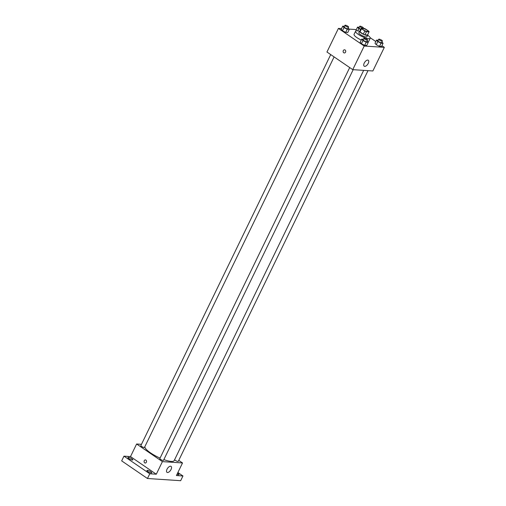 <?xml version="1.0" encoding="UTF-8"?>
<svg xmlns="http://www.w3.org/2000/svg" width="506" height="506" viewBox="0 0 506 506"><rect width="100%" height="100%" fill="white"/><g stroke="black" fill="none" stroke-linecap="round" stroke-linejoin="round"><path stroke-width="0.76" d="M363.435 29.898A3.156 0.778 -154.1 0 1 362.353 28.633A3.156 0.778 -154.1 0 1 365.534 29.316A3.156 0.778 -154.1 0 1 368.039 31.391A3.156 0.778 -154.1 0 1 366.293 31.302A3.156 0.778 -154.1 0 1 363.435 29.898M366.483 31.688L369.064 31.859A4.288 1.056 -154.1 0 0 368.861 31.277L365.553 29.019A4.288 1.056 -154.1 0 0 363.909 28.336L361.328 28.165A4.288 1.056 -154.1 0 0 361.531 28.747L364.839 31.011A4.288 1.056 -154.1 0 0 366.483 31.688L364.952 34.838L367.533 35.009L369.064 31.859M361.531 28.747L360 31.897A4.288 1.056 -154.1 0 1 359.798 31.315L361.328 28.165M360 31.897L363.308 34.161L364.839 31.011M364.952 34.838A4.288 1.056 -154.1 0 1 363.308 34.161M359.962 30.98A4.516 1.107 25.9 0 0 359.608 31.189A4.516 1.107 25.9 0 0 363.182 34.161A4.516 1.107 25.9 0 0 367.729 35.135A4.516 1.107 25.9 0 0 367.672 34.724M367.729 35.135L366.964 36.71A4.516 1.107 -154.1 0 1 364.472 36.571A4.516 1.107 -154.1 0 1 360.386 34.572A4.516 1.107 -154.1 0 1 358.843 32.763L359.608 31.189M367.685 35.218A8.121 1.999 -154.1 0 1 370.209 38.285A8.121 1.999 -154.1 0 1 365.73 38.045A8.121 1.999 -154.1 0 1 358.375 34.44A8.121 1.999 -154.1 0 1 355.591 31.189A8.121 1.999 -154.1 0 1 359.57 31.271M361.271 40.044A8.121 1.999 -154.1 0 1 356.844 37.583A8.121 1.999 -154.1 0 1 354.067 34.338L355.591 31.189M370.209 38.285L368.684 41.435A8.121 1.999 -154.1 0 1 367.843 41.846M356.015 30.278L356.433 30.777L356.015 30.278L357.54 27.128L358.786 28.608L360.664 29.531M378.267 40.221L376.527 40.1L374.997 43.25L376.236 44.724L379.506 46.337L381.543 46.47L383.067 43.32L381.929 41.966M341.537 28.614L338.419 28.406L364.206 46.033L384.326 47.362L381.91 45.711M375.819 41.549L370.183 37.697M356.344 29.595L349.064 29.108M344.478 26.268L342.733 26.154L341.202 29.297L342.448 30.777L345.718 32.384L347.748 32.517L349.279 29.367L348.141 28.013M363.46 39.24L361.714 39.126L360.19 42.27L361.429 43.75L364.7 45.357L366.73 45.489L368.26 42.34L367.122 40.986M384.326 47.362L372.865 70.973L352.745 69.645L326.952 52.017L338.419 28.406M352.745 69.645L364.206 46.033M364.231 63.092A3.612 1.809 -55.7 0 1 368.279 60.246A3.612 1.809 -55.7 0 1 367.735 64.249A3.612 1.809 -55.7 0 1 364.206 66.21A3.612 1.809 -55.7 0 1 364.231 63.092M344.333 52.966A1.581 1.309 93.8 0 1 344.535 49.809A1.581 1.309 93.8 0 1 344.327 52.966A1.581 1.309 93.8 0 1 344.542 49.809M160.067 458.101A16.249 3.991 -154.1 0 1 150.522 452.876A16.249 3.991 -154.1 0 1 144.88 446.615M363.662 70.366L174.19 460.574A16.249 3.991 -154.1 0 1 163.849 459.612M349.703 67.57L159.833 458.581A2.03 0.5 25.9 0 0 161.446 459.916A2.03 0.5 25.9 0 0 163.489 460.359L353.188 69.676M334.105 56.912L144.507 447.386A2.03 0.5 -154.1 0 1 143.388 447.323A2.03 0.5 -154.1 0 1 141.547 446.425A2.03 0.5 -154.1 0 1 140.851 445.609L330.722 54.597M368.001 70.657L178.295 461.333A2.03 0.5 -154.1 0 1 177.176 461.276A2.03 0.5 -154.1 0 1 175.335 460.378A2.03 0.5 -154.1 0 1 174.633 459.657M141.484 444.319L136.62 443.996L162.407 461.624L182.527 462.952L178.763 460.378M149.757 473.78L147.461 478.505L121.674 460.877L123.964 456.159L149.757 473.78L156.291 474.217L162.407 461.624M136.62 443.996L130.504 456.589L123.964 456.159M147.461 478.505L180.661 480.7L182.951 475.975L177.884 472.515M182.527 462.952L176.417 475.545L182.951 475.975M167.018 469.239A3.612 1.809 -55.7 0 1 171.066 466.387A3.612 1.809 -55.7 0 1 170.522 470.39A3.612 1.809 -55.7 0 1 166.993 472.351A3.612 1.809 -55.7 0 1 167.018 469.239M130.504 456.589L156.291 474.217M145.209 463.041A1.581 1.309 93.8 0 1 145.412 459.891A1.581 1.309 93.8 0 1 145.203 463.041A1.581 1.309 93.8 0 1 145.412 459.891M177.536 473.236A2.707 0.664 -154.1 0 1 178.966 474.634A2.707 0.664 -154.1 0 1 178.466 474.773A2.707 0.664 -154.1 0 1 176.98 474.375M132.319 460.005A2.707 0.664 -154.1 0 1 129.454 458.942A2.707 0.664 -154.1 0 1 127.948 457.5A2.707 0.664 -154.1 0 1 130.674 458.082A2.707 0.664 -154.1 0 1 132.825 459.865A2.707 0.664 -154.1 0 1 132.319 460.005M151.3 472.977A2.707 0.664 -154.1 0 1 148.435 471.915A2.707 0.664 -154.1 0 1 146.93 470.472A2.707 0.664 -154.1 0 1 149.662 471.054A2.707 0.664 -154.1 0 1 151.806 472.838A2.707 0.664 -154.1 0 1 151.3 472.977M361.714 39.126L362.954 40.6L366.23 42.207L368.26 42.34M367.577 40.044L366.812 41.618A2.03 0.5 -154.1 0 1 365.693 41.562A2.03 0.5 -154.1 0 1 363.858 40.657A2.03 0.5 -154.1 0 1 363.163 39.847L363.928 38.273A2.03 0.5 -154.1 0 1 365.971 38.709A2.03 0.5 -154.1 0 1 367.577 40.044A2.03 0.5 -154.1 0 1 366.458 39.987A2.03 0.5 -154.1 0 1 364.624 39.082A2.03 0.5 -154.1 0 1 363.928 38.273M360.19 42.27L361.429 43.75L362.954 40.6M361.429 43.75L364.7 45.357L366.23 42.207M364.7 45.357L366.73 45.489M376.527 40.1L377.767 41.581L381.037 43.187L383.067 43.32M382.384 41.024L381.625 42.599A2.03 0.5 -154.1 0 1 380.506 42.536A2.03 0.5 -154.1 0 1 378.665 41.637A2.03 0.5 -154.1 0 1 377.969 40.828L378.735 39.253A2.03 0.5 -154.1 0 1 380.778 39.689A2.03 0.5 -154.1 0 1 382.384 41.024A2.03 0.5 -154.1 0 1 381.271 40.961A2.03 0.5 -154.1 0 1 379.43 40.063A2.03 0.5 -154.1 0 1 378.735 39.253M374.997 43.25L376.236 44.724L377.767 41.581M376.236 44.724L379.506 46.337L381.037 43.187M379.506 46.337L381.543 46.47M342.733 26.154L343.972 27.628L347.249 29.234L349.279 29.367M348.596 27.071L347.831 28.646A2.03 0.5 -154.1 0 1 346.711 28.589A2.03 0.5 -154.1 0 1 344.877 27.685A2.03 0.5 -154.1 0 1 344.181 26.875L344.947 25.3A2.03 0.5 -154.1 0 1 346.989 25.736A2.03 0.5 -154.1 0 1 348.596 27.071A2.03 0.5 -154.1 0 1 347.477 27.014A2.03 0.5 -154.1 0 1 345.642 26.11A2.03 0.5 -154.1 0 1 344.947 25.3M341.202 29.297L342.448 30.777L343.972 27.628M342.448 30.777L345.718 32.384L347.249 29.234M345.718 32.384L347.748 32.517M359.285 27.248L357.54 27.128M360.784 29.278A2.03 0.5 -154.1 0 1 359.684 28.665A2.03 0.5 -154.1 0 1 358.988 27.855L359.753 26.28A2.03 0.5 -154.1 0 1 361.796 26.717A2.03 0.5 -154.1 0 1 363.403 28.051A2.03 0.5 -154.1 0 1 362.29 27.994A2.03 0.5 -154.1 0 1 360.449 27.09A2.03 0.5 -154.1 0 1 359.753 26.28M357.698 30.834L358.786 28.608"/></g></svg>
